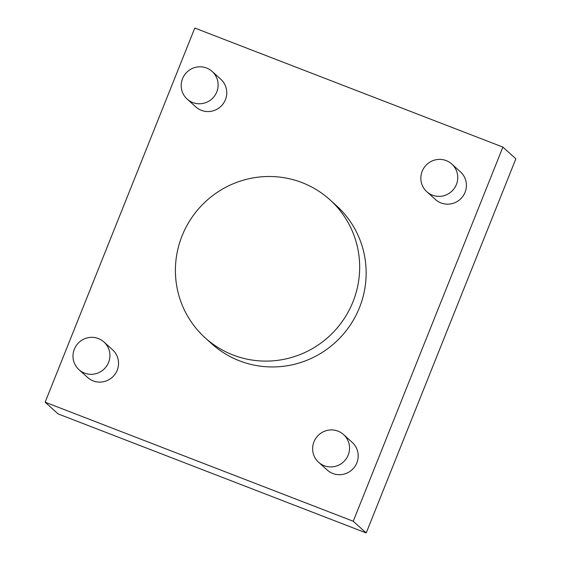 <?xml version="1.0" encoding="UTF-8"?>
<svg xmlns="http://www.w3.org/2000/svg" width="561" height="561" viewBox="0 0 561 561"><rect width="100%" height="100%" fill="white"/><g stroke="black" fill="none" stroke-linecap="round" stroke-linejoin="round"><path stroke-width="0.84" d="M515.861 158.798L366.207 532.95L353.248 521.253L502.894 147.094L515.861 158.798M502.894 147.094L194.793 28.05L45.139 402.202L58.106 413.906L366.207 532.95M446.205 160.607A18.639 18.31 -47.9 0 0 426.809 191.715A18.639 18.31 -47.9 0 0 452.888 190.144A18.639 18.31 -47.9 0 0 446.205 160.607M426.809 191.715L435.455 199.513A18.639 18.31 -47.9 0 0 461.535 197.942A18.639 18.31 -47.9 0 0 460.427 171.834L451.787 164.036M187.171 99.122L195.817 106.92A18.639 18.31 -47.9 0 0 221.897 105.349A18.639 18.31 -47.9 0 0 220.789 79.248L212.149 71.443A18.639 18.31 -47.9 0 0 182.542 78.666A18.639 18.31 -47.9 0 0 213.25 97.551A18.639 18.31 -47.9 0 0 212.149 71.443M318.599 462.257L327.245 470.055A18.639 18.31 -47.9 0 0 353.325 468.484A18.639 18.31 -47.9 0 0 352.217 442.377L343.577 434.579A18.639 18.31 -47.9 0 0 313.971 441.802A18.639 18.31 -47.9 0 0 344.685 460.686A18.639 18.31 -47.9 0 0 343.577 434.579M45.139 402.202L353.248 521.253M205.2 337.869L211.679 343.725A93.042 91.394 -47.9 0 0 341.866 335.878A93.042 91.394 -47.9 0 0 336.355 205.578L329.868 199.73A93.042 91.394 -47.9 0 0 302.014 182.598A93.042 91.394 -47.9 0 0 182.094 235.788A93.042 91.394 -47.9 0 0 205.2 337.869A93.042 91.394 -47.9 0 0 335.387 330.029A93.042 91.394 -47.9 0 0 329.868 199.73M78.961 369.664L87.607 377.462A18.639 18.31 -47.9 0 0 113.687 375.891A18.639 18.31 -47.9 0 0 112.579 349.791L103.939 341.986A18.639 18.31 -47.9 0 0 74.333 349.208A18.639 18.31 -47.9 0 0 105.04 368.093A18.639 18.31 -47.9 0 0 103.939 341.986"/></g></svg>
